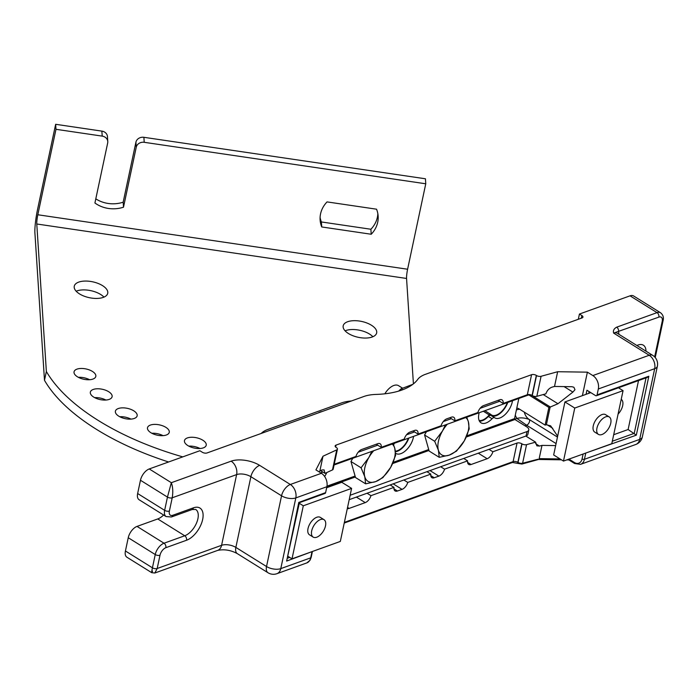 <?xml version="1.0" encoding="UTF-8"?>
<svg xmlns="http://www.w3.org/2000/svg" width="698" height="698" viewBox="0 0 698 698"><rect width="100%" height="100%" fill="white"/><g stroke="black" fill="none" stroke-linecap="round" stroke-linejoin="round"><path stroke-width="1.05" d="M325.495 525.899A10.261 5.488 121.9 0 0 324.02 519.678A10.261 5.488 121.9 0 0 317.014 521.746A10.261 5.488 121.9 0 0 311.692 530.873A10.261 5.488 121.9 0 0 313.166 537.102A10.261 5.488 121.9 0 0 320.164 535.034A10.261 5.488 121.9 0 0 325.495 525.899M324.02 519.678L320.338 517.384A10.261 5.488 121.9 0 0 313.341 519.452A10.261 5.488 121.9 0 0 308.01 528.578A10.261 5.488 121.9 0 0 309.484 534.808L313.166 537.102M610.75 423.189A10.261 5.488 121.9 0 0 609.275 416.968A10.261 5.488 121.9 0 0 602.278 419.027A10.261 5.488 121.9 0 0 596.947 428.162A10.261 5.488 121.9 0 0 598.422 434.383A10.261 5.488 121.9 0 0 605.419 432.324A10.261 5.488 121.9 0 0 610.75 423.189M609.275 416.968L605.594 414.673A10.261 5.488 121.9 0 0 598.596 416.741A10.261 5.488 121.9 0 0 593.265 425.867A10.261 5.488 121.9 0 0 594.74 432.097L598.422 434.383M103.95 297.121A17.11 8.106 12 0 0 88.576 290.255A17.11 8.106 12 0 0 76.161 291.214M90.452 281.416A17.11 8.106 12 0 0 74.267 286.189A17.11 8.106 12 0 0 91.534 298.081A17.11 8.106 12 0 0 107.728 293.308A17.11 8.106 12 0 0 90.452 281.416M89.597 379.721A11.116 5.27 12 0 0 82.704 377.531A11.116 5.27 12 0 0 78.394 377.339M84.58 368.692A11.116 5.27 12 0 0 74.058 371.798A11.116 5.27 12 0 0 85.287 379.529A11.116 5.27 12 0 0 95.809 376.423A11.116 5.27 12 0 0 84.58 368.692M130.936 419.114A11.116 5.27 12 0 0 124.043 416.924A11.116 5.27 12 0 0 119.733 416.732M125.919 408.086A11.116 5.27 12 0 0 115.397 411.192A11.116 5.27 12 0 0 126.626 418.913A11.116 5.27 12 0 0 137.148 415.807A11.116 5.27 12 0 0 125.919 408.086M200.012 448.509A11.116 5.27 12 0 0 193.119 446.327A11.116 5.27 12 0 0 188.809 446.127M194.995 437.489A11.116 5.27 12 0 0 184.473 440.586A11.116 5.27 12 0 0 195.702 448.317A11.116 5.27 12 0 0 206.224 445.211A11.116 5.27 12 0 0 194.995 437.489M163.044 435.648A11.116 5.27 12 0 0 156.151 433.458A11.116 5.27 12 0 0 151.841 433.266M158.027 424.62A11.116 5.27 12 0 0 147.505 427.726A11.116 5.27 12 0 0 158.734 435.447A11.116 5.27 12 0 0 169.256 432.35A11.116 5.27 12 0 0 158.027 424.62M105.887 400.033A11.116 5.27 12 0 0 98.994 397.851A11.116 5.27 12 0 0 94.684 397.651M100.87 389.004A11.116 5.27 12 0 0 90.347 392.11A11.116 5.27 12 0 0 101.576 399.841A11.116 5.27 12 0 0 112.099 396.734A11.116 5.27 12 0 0 100.87 389.004M372.88 336.741A17.11 8.106 12 0 0 357.507 329.875A17.11 8.106 12 0 0 345.091 330.835M359.383 321.036A17.11 8.106 12 0 0 343.198 325.809A17.11 8.106 12 0 0 360.473 337.701A17.11 8.106 12 0 0 376.658 332.929A17.11 8.106 12 0 0 359.383 321.036M95.8 198.834A29.08 25.381 176.3 0 0 108.173 203.458A29.08 25.381 176.3 0 0 123.171 202.202L123.494 207.201L136.25 147.208A6.84 5.968 -3.7 0 1 144.224 142.305L425.763 183.783L425.44 178.784L143.893 137.305L144.224 142.305M107.78 141.563L107.448 136.564A6.84 5.968 -3.7 0 0 101.873 131.119L55.657 124.305L55.98 129.304L102.205 136.119A6.84 5.968 -3.7 0 1 107.78 141.563A6.84 5.968 -3.7 0 1 107.675 143.003L94.919 202.996A29.08 25.381 176.3 0 0 108.495 208.458A29.08 25.381 176.3 0 0 123.494 207.201M398.733 391.072A24.631 13.175 -58.1 0 1 401.184 388.76L412.841 384.319M321.979 411.576A13.681 7.32 121.9 0 0 318.288 412.902M402.484 388.132L398.532 385.662A13.681 7.32 121.9 0 0 398.061 385.418A13.681 7.32 121.9 0 0 384.842 393.803M395.609 453.272A14.536 7.774 121.9 0 0 395.871 453.447A14.536 7.774 121.9 0 0 405.791 450.524A14.536 7.774 121.9 0 0 413.338 437.585A14.536 7.774 121.9 0 0 413.548 436.372M394.091 443.378A14.536 7.774 121.9 0 0 393.785 444.626A14.536 7.774 121.9 0 0 393.689 445.115M479.212 412.727A14.536 7.774 121.9 0 0 478.898 413.984A14.536 7.774 121.9 0 0 480.983 422.805A14.536 7.774 121.9 0 0 492.081 418.721L488.399 416.436A3.42 1.832 -58.1 0 1 491.008 415.476A3.42 1.832 -58.1 0 1 491.026 415.485L494.664 417.753M479.447 421.164A14.536 7.774 121.9 0 0 488.399 416.436M322.083 471.56A13.855 7.408 -58.1 0 1 321.185 473.165M507.306 402.606A13.855 7.408 -58.1 0 1 496.261 415.127A13.855 7.408 -58.1 0 1 491.471 414.961A13.855 7.408 -58.1 0 1 490.746 414.376A1.71 0.916 121.9 0 0 490.659 414.307A1.71 0.916 121.9 0 0 490.066 414.289A1.71 0.916 121.9 0 0 489.228 414.926A13.855 7.408 -58.1 0 1 482.458 420.1A13.855 7.408 -58.1 0 1 479.125 420.484M408.382 438.231A13.855 7.408 -58.1 0 1 397.345 450.751A13.855 7.408 -58.1 0 1 395.4 451.187M645.973 351.164A15.4 8.236 121.9 0 0 643.382 345.205A15.4 8.236 121.9 0 0 638.059 345.013A15.4 8.236 121.9 0 0 636.899 345.51M299.425 502.63L286.642 561.07L298.779 502.438L325.626 492.614L326.873 486.724L295.821 497.91A10.261 7.181 -109.8 0 0 290.333 484.482L321.394 473.296L315.932 469.894L323 456.213L336.741 449.87A3.42 1.623 12 0 0 337.448 449.128A3.42 1.623 12 0 0 336.401 447.593L336.192 447.462A3.42 1.623 -168 0 1 335.145 445.926A3.42 1.623 -168 0 1 336.043 445.106L531.579 374.704A3.42 1.623 -168 0 1 536.334 375.402L536.535 375.533A3.42 1.623 12 0 0 541.081 376.292L557.65 371.72L554.517 386.456L571.898 386.709L573.878 387.242L574.986 389.711L572.892 392.093L557.964 403.741L550.137 407.082L546.377 424.759L550.67 425.841L557.658 436.18M401.184 388.76L402.737 389.728M55.657 124.305L37.491 209.758A17.11 1.989 -81.6 0 0 34.9 232.827L44.489 380.323A195.353 92.616 12 0 0 168.602 461.98M123.171 202.202L135.918 142.209A6.84 5.968 -3.7 0 1 143.893 137.305M320.094 217.453A29.08 25.381 176.3 0 0 321.403 221.955L370.891 229.249A29.08 25.381 176.3 0 0 377.845 213.701M321.726 226.955L371.214 234.249A29.08 25.381 176.3 0 0 378.15 216.188A29.08 25.381 176.3 0 0 376.545 209.199L327.048 201.905A29.08 25.381 176.3 0 0 320.112 219.966A29.08 25.381 176.3 0 0 321.726 226.955L321.403 221.955M370.891 229.249L371.214 234.249M55.98 129.304L37.814 214.757A6.84 0.794 -81.6 0 0 36.776 223.988L46.365 371.484L44.489 380.323M425.763 183.783L407.597 269.236A6.84 0.794 -81.6 0 0 406.559 278.458L413.417 383.865M46.365 371.484A195.353 92.616 12 0 0 182.771 456.876M351.399 400.984A34.211 16.22 12 0 0 341.462 402.938L267.849 429.445A34.211 16.22 12 0 0 261.209 433.458M367.061 493.242L370.943 495.667A6.84 3.656 -58.1 0 1 365.237 502.621L349.14 508.414A6.84 3.656 -58.1 0 1 347.316 508.563M403.863 479.988L407.754 482.414A6.84 3.656 -58.1 0 1 402.048 489.368L397.45 491.017A6.84 3.656 -58.1 0 1 395.085 490.938A6.84 3.656 -58.1 0 1 393.995 487.37L390.112 484.944M440.674 466.735L444.565 469.161A6.84 3.656 -58.1 0 1 438.859 476.115L434.252 477.764A6.84 3.656 -58.1 0 1 431.888 477.685A6.84 3.656 -58.1 0 1 430.806 474.117L426.914 471.691M488.984 449.346L492.875 451.763A6.84 3.656 -58.1 0 1 487.169 458.717L471.063 464.519A6.84 3.656 -58.1 0 1 468.698 464.432A6.84 3.656 -58.1 0 1 467.608 460.863L463.725 458.438M312.224 551.551L286.642 561.07M585.701 453.386L584.444 459.284L639.656 439.4A10.261 4.869 12 0 0 642.335 436.948L657.368 366.232A10.261 4.869 -168 0 1 654.689 368.684L598.326 388.978L597.078 394.876L648.835 376.239L636.314 435.168L585.5 453.15M334.229 464.266L355.963 456.44A6.84 3.656 -58.1 0 1 361.66 449.486L377.766 443.684A6.84 3.656 -58.1 0 1 380.131 443.771A6.84 3.656 -58.1 0 1 381.221 447.339L404.273 439.042A6.84 3.656 -58.1 0 1 409.97 432.088L414.577 430.43A6.84 3.656 -58.1 0 1 416.942 430.518A6.84 3.656 -58.1 0 1 418.023 434.086L441.075 425.789A6.84 3.656 -58.1 0 1 446.781 418.835L451.379 417.186A6.84 3.656 -58.1 0 1 453.744 417.264A6.84 3.656 -58.1 0 1 454.834 420.833L477.886 412.535A6.84 3.656 -58.1 0 1 483.592 405.582L499.689 399.788A6.84 3.656 -58.1 0 1 502.054 399.875A6.84 3.656 -58.1 0 1 503.145 403.444L498.163 400.338M149.25 468.951L171.333 482.702C172.877 487.03 173.165 492.064 172.214 497.787A3.42 1.623 -168 0 1 167.459 497.089L171.333 482.702L231.143 461.169A10.261 7.181 70.2 0 1 236.622 474.596L172.214 497.787L169.396 511.049A3.42 1.623 -168 0 1 164.641 510.343L167.459 497.089L140.464 480.268A10.261 5.488 -58.1 0 1 149.25 468.951L199.855 450.725L202.307 452.252A3.42 1.623 -168 0 0 207.062 452.95L363.867 396.49A34.211 16.22 12 0 1 376.082 394.422A72.356 34.307 12 0 0 417.744 379.415A34.211 16.22 12 0 1 425.23 374.398L582.036 317.939A3.42 1.623 -168 0 0 582.935 317.119A3.42 1.623 -168 0 0 581.888 315.583L579.427 314.048L630.041 295.83A10.261 5.488 -58.1 0 1 633.592 295.961L660.578 312.774A10.261 5.488 -58.1 0 0 657.027 312.643A3.42 2.391 70.2 0 1 658.86 317.119L613.629 333.094C612.931 330.599 613.952 328.627 616.692 327.17A3.42 2.391 70.2 0 1 618.515 331.646A13.681 7.32 -58.1 0 1 618.829 334.255M137.646 493.53L164.641 510.343A10.261 5.488 -58.1 0 0 166.115 516.572L139.12 499.759A10.261 5.488 -58.1 0 1 137.646 493.53L140.464 480.268M163.602 515.011A15.4 8.236 -58.1 0 1 157.739 518.946L137.035 526.405L164.021 543.219L184.726 535.767A15.4 8.236 121.9 0 0 196.618 522.828A15.4 8.236 121.9 0 0 195.684 509.435L192.151 509.523L171.446 516.974A3.42 2.391 70.2 0 0 172.738 515.281L193.442 507.83A3.42 2.391 70.2 0 1 192.151 509.523M151.754 572.692L126.905 557.213A10.261 5.488 -58.1 0 1 125.431 550.984L128.249 537.73A10.261 5.488 -58.1 0 1 137.035 526.405M152.539 571.104C151.457 573.878 151.422 572.779 152.426 567.806L155.244 554.544A10.261 5.488 -58.1 0 1 164.021 543.219A3.42 2.391 -109.8 0 1 165.854 547.694A6.84 3.656 121.9 0 0 159.999 555.242A3.42 1.623 -168 0 1 155.244 554.544L128.249 537.73M159.999 555.242L157.181 568.504L154.843 573.014L151.745 572.683M393.986 443.771A13.855 7.408 121.9 0 0 394.684 443.16M395.478 451.772A14.536 7.774 121.9 0 0 408.862 438.056M648.835 376.239L647.325 377.391L596.432 395.722A1.71 1.195 -109.8 0 0 597.078 394.876M636.314 435.168L628.113 429.523L613.69 434.714M323 456.213L319.876 470.941L321.961 469.981L324.081 469.911L324.98 473.366L320.565 470.618M381.221 447.339L376.239 444.242M418.023 434.086L413.041 430.989M454.834 420.833L449.852 417.736M325.626 492.614A1.71 1.195 70.2 0 1 324.971 493.46L299.416 502.665M554.517 386.456L552.005 387.146C549.134 388.219 547.092 390.444 545.871 393.829L536.823 396.333A3.42 1.623 12 0 1 532.277 395.565L532.077 395.434A3.42 1.623 12 0 0 527.322 394.736L503.145 403.444M324.98 473.366L332.484 469.911A3.42 1.623 12 0 0 333.182 469.169L337.448 449.128M319.318 472.005L319.876 470.941M321.394 473.296A10.261 7.181 70.2 0 1 326.873 486.724M598.326 388.978A10.261 7.181 -109.8 0 0 592.846 375.559L649.21 355.265A10.261 7.181 70.2 0 1 654.689 368.684L639.656 439.4A10.261 7.181 70.2 0 1 635.773 444.478A10.261 10.261 0 0 0 642.335 436.948M596.432 395.722A1.71 1.195 -109.8 0 1 595.534 395.583L586.948 390.234L586.076 394.318M557.65 371.72L587.384 372.156L592.846 375.559M587.384 372.156L582.394 395.644M555.652 445.586L541.988 445.385L539.17 458.638L560.04 458.944M538.481 459.476L521.938 464.065A1.71 1.108 -105.4 0 0 522.61 463.219L538.018 459.24M569.036 459.694L568.914 459.075L569.036 459.694M578.319 319.274L579.427 314.048M491.2 415.598A14.536 7.774 121.9 0 0 507.778 402.441M321.49 473.357A14.536 7.774 121.9 0 0 322.397 471.761M638.522 380.567L628.113 429.523M621.211 399.326A10.435 5.584 -58.1 0 1 618.07 414.123M528.752 394.885L548.881 407.423L550.137 407.082M516.79 408.138A6.84 4.79 70.2 0 1 519.076 408.88L545.121 425.108L548.881 407.423M545.121 425.108L546.377 424.759M514.67 419.245L516.921 418.442C520.359 417.448 524.407 417.762 529.067 419.385L557.466 437.079M515.299 415.144A41.051 21.952 -58.1 0 0 516.921 418.442L526.597 425.222L556.079 443.588M541.988 445.385L539.475 446.074L536.867 445.839L535.602 442.157L525.838 436.076M492.875 451.763L517.052 443.056A3.42 1.623 -168 0 1 521.799 443.762L522.008 443.884A3.42 1.623 -168 0 0 526.554 444.652L535.602 442.157M444.565 469.161L467.608 460.863M407.754 482.414L430.806 474.117M370.943 495.667L393.995 487.37M590.787 392.625L564.935 401.935L553.662 454.965L563.478 461.081L611.788 443.692L623.061 390.653L618.463 387.783M623.061 390.653L574.751 408.051L564.935 401.935M574.751 408.051L563.478 461.081M351.6 488.391L303.298 505.788L292.017 558.828L340.327 541.43L351.6 488.391L341.793 482.283L326.664 487.728M292.017 558.828L288.012 556.323M303.298 505.788L299.285 503.293M334.072 464.981L529.59 394.588M358.161 452.225L377.749 445.176M406.472 434.837L414.551 431.922M443.282 421.583L451.362 418.669M480.093 408.33L499.672 401.28M349.209 499.672L526.065 435.988L527.007 431.573A6.84 3.246 12 0 0 528.796 429.933A6.84 3.246 12 0 0 526.702 426.853L514.923 419.515A0.681 0.48 -109.8 0 1 514.557 418.626L518.841 398.453M350.143 495.248L527.007 431.573M528.796 429.933L527.854 434.357A6.84 3.246 -168 0 1 526.065 435.988M324.64 476.498A14.536 7.774 121.9 0 0 326.812 472.529M512.472 400.748A14.536 7.774 121.9 0 1 505.195 414.446A14.536 7.774 121.9 0 1 494.786 417.832A14.536 7.774 121.9 0 1 494.708 417.779A3.42 1.832 121.9 0 0 494.69 417.77A3.42 1.832 121.9 0 0 492.081 418.721M426.434 431.73L424.576 434.985L429.13 451.03L439.243 457.33L438.388 450.193L434.68 441.284L442.453 431.041L445.394 424.899M424.576 434.985L434.68 441.284M466.735 417.221L468.358 421.714L469.213 428.851L464.283 440.866L456.509 451.109L449.303 455.105L439.243 457.33M447.357 424.192A22.24 11.892 121.9 0 0 442.453 431.041A22.24 11.892 121.9 0 0 438.388 450.193A22.24 11.892 121.9 0 0 449.303 455.105A22.24 11.892 121.9 0 0 464.283 440.866A22.24 11.892 121.9 0 0 468.358 421.714A22.24 11.892 121.9 0 0 465.793 417.561M373.744 450.699A22.24 11.892 121.9 0 0 368.841 457.548A22.24 11.892 121.9 0 0 364.775 476.699A22.24 11.892 121.9 0 0 375.681 481.611A22.24 11.892 121.9 0 0 390.671 467.372A22.24 11.892 121.9 0 0 394.745 448.221A22.24 11.892 121.9 0 0 392.18 444.068M393.114 443.727L394.745 448.221L395.6 455.358L390.671 467.372L382.897 477.615L375.681 481.611L365.63 483.836L364.775 476.699L361.067 467.791L368.841 457.548L371.781 451.405M352.813 458.237L350.954 461.491L355.518 477.537L365.63 483.836M350.954 461.491L361.067 467.791M490.659 414.307L484.857 410.694L490.554 414.263M489.228 414.926L483.321 411.244M524.277 412.117A34.211 18.296 121.9 0 0 529.067 419.385A3.42 1.832 -58.1 0 1 529.529 421.444A3.42 1.832 -58.1 0 1 526.597 425.222L525.001 425.797M101.873 131.119L102.205 136.119M135.918 142.209L136.25 147.208M37.814 214.757L407.597 269.236M36.776 223.988L406.559 278.458M655.23 357.551L663.1 320.539A3.42 1.623 -168 0 1 662.21 321.359A6.84 3.656 121.9 0 0 658.86 317.119M654.654 356.905L662.21 321.359M311.945 551.961L310.697 557.85A1.71 0.811 12 0 0 311.142 557.44L310.025 560.267L306.806 562.92A10.261 7.181 -109.8 0 0 310.697 557.85L280.788 568.617A10.261 4.869 -168 0 1 266.523 566.523A10.261 5.488 -58.1 0 0 267.997 572.744A10.261 10.261 0 0 0 276.905 573.695A10.261 7.181 -109.8 0 0 280.788 568.617L295.821 497.91A10.261 4.869 -168 0 1 281.556 495.807L250.887 476.699L235.854 547.415A10.261 4.869 12 0 0 221.589 545.312L157.181 568.504A3.42 1.623 -168 0 1 152.426 567.806L125.431 550.984M193.442 507.83A18.82 10.06 -58.1 0 1 202.656 519.478A18.82 10.06 -58.1 0 1 186.558 540.243A3.42 2.391 -109.8 0 0 184.726 535.767L157.739 518.946M186.558 540.243L165.854 547.694M169.396 511.049A6.84 3.656 121.9 0 0 172.738 515.281M267.997 572.744L237.329 553.636A10.261 5.488 -58.1 0 1 235.854 547.415L266.523 566.523L281.556 495.807A10.261 5.488 -58.1 0 1 290.333 484.482L259.665 465.374A20.53 9.728 12 0 0 231.143 461.169M365.237 502.621L356.373 497.089M347.56 507.429L349.14 508.414M402.048 489.368L393.175 483.836M393.96 488.853L397.45 491.017M438.859 476.115L429.985 470.583M430.771 475.6L434.252 477.764M487.169 458.717L478.296 453.194M467.581 462.346L471.063 464.519M568.844 459.921L574.62 463.516L580.562 464.353A10.261 7.181 70.2 0 0 584.444 459.284A1.71 0.811 -168 0 1 582.071 458.935L583.118 454.014M617.18 333.225A10.261 5.488 121.9 0 0 613.629 333.094L649.21 355.265A10.261 5.488 121.9 0 1 652.752 355.387L617.18 333.225M552.746 428.302L547.092 424.777M550.478 407.082L530.925 394.902M543.227 394.562L557.964 403.741M564.063 386.596L572.892 392.093M574.62 463.516A1.71 0.916 -58.1 0 1 574.367 462.477A8.551 5.985 -109.8 0 0 582.071 458.935M237.329 553.636C230.846 550.129 224.302 549.038 217.706 550.382A10.261 7.181 -109.8 0 0 221.589 545.312L236.622 474.596A10.261 4.869 12 0 1 250.887 476.699A10.261 5.488 -58.1 0 1 259.665 465.374M612.303 441.241L634.246 433.345L646.043 377.854M568.966 459.11L574.367 462.477M589.112 391.578L588.737 393.358M527.322 394.736L531.579 374.704M536.334 375.402L532.077 395.434M336.043 445.106L335.633 447.034M332.484 469.911L336.741 449.87M616.692 327.17L657.027 312.643L630.041 295.83M541.081 376.292L536.823 396.333M532.277 395.565L536.535 375.533M344.236 523.038L512.454 462.469A1.71 1.195 -109.8 0 0 513.1 461.622A3.42 1.623 -168 0 1 517.855 462.32L518.064 462.451A3.42 1.623 12 0 0 522.61 463.219L526.554 444.652M344.384 522.374L513.1 461.622L517.052 443.056M518.213 463.411A1.71 0.916 -58.1 0 1 518.099 463.359A1.71 0.916 -58.1 0 1 517.855 462.32L521.799 443.762M512.454 462.469L518.309 463.489A1.71 0.916 -58.1 0 1 518.064 462.451L522.008 443.884M581.329 318.192L581.888 315.583M287.62 558.156L289.722 557.397M516.398 409.97A6.84 4.947 170.5 0 1 519.722 409.281M535.593 443.658L539.475 446.074M326.76 487.274L355.361 476.97M392.616 463.559L428.973 450.463M466.238 437.053L514.923 419.515M326.978 486.166L355.09 476.045M393.157 462.338L428.712 449.538M466.77 435.831L514.557 418.626M166.115 516.572L171.446 516.974M312.407 551.481L311.142 557.44M663.1 320.539C663.894 317.381 663.056 314.798 660.578 312.774M657.368 366.232A10.261 10.261 0 0 0 652.752 355.387M521.938 464.065L518.309 463.489M538.551 459.485L561.436 459.816M566.776 459.895L568.853 459.921M580.562 464.353L635.773 444.478M217.706 550.382L154.843 573.014M306.806 562.92L276.905 573.695M494.69 417.77L491.008 415.476"/></g></svg>
